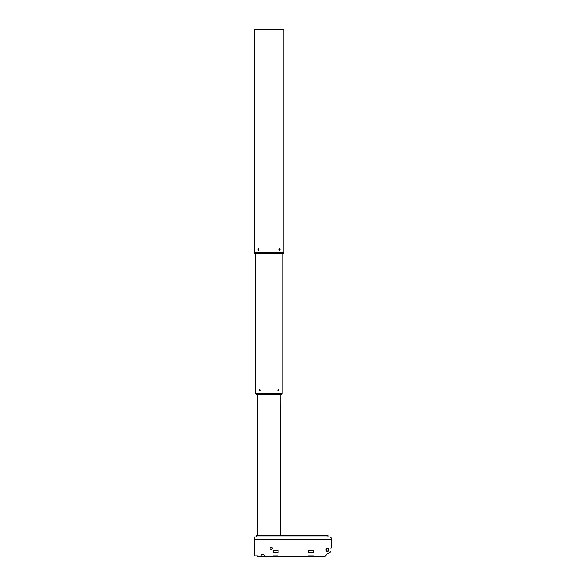 <?xml version="1.0" encoding="UTF-8"?>
<svg xmlns="http://www.w3.org/2000/svg" width="586" height="586" viewBox="0 0 586 586"><rect width="100%" height="100%" fill="white"/><g stroke="black" fill="none" stroke-linecap="round" stroke-linejoin="round"><path stroke-width="0.88" d="M278.819 390.137A0.725 0.513 90 0 0 278.086 389.595A0.725 0.513 90 0 0 278.511 390.906A0.725 0.513 90 0 0 278.819 390.137L278.826 390.21M278.225 390.737L278.409 389.741L278.225 390.737M278.13 390.606L278.577 390.606M278.006 390.437L278.028 390.049M278.064 390.108L278.665 390.108M254.148 29.3L283.873 29.3L283.873 252.661L254.148 252.661L254.148 29.3M271.97 394.488L280.255 394.488M280.811 394.488L280.474 535.252M281.317 394.473L282.108 394.019L255.906 394.019L256.697 394.473L281.317 394.473L256.763 394.488L257.54 394.488L257.54 535.252M259.627 389.529A0.725 0.513 -90 0 0 260.059 390.752A0.725 0.513 -90 0 0 259.627 389.529M260.052 390.379L259.605 389.741L259.444 390.606L260.052 390.379M259.891 390.606L259.444 390.606M259.986 390.049L260.008 390.437M259.95 390.108L259.349 390.108M280.02 249.365A0.725 0.513 90 0 0 279.288 248.83A0.725 0.513 90 0 0 279.749 250.119A0.725 0.513 90 0 0 280.02 249.365M279.419 249.973L279.61 248.977L279.419 249.973M279.332 249.841L279.771 249.841M279.207 249.665L279.229 249.284M279.266 249.343L279.866 249.343M254.148 555.85L254.148 537.377A0.425 0.425 0 0 1 254.573 536.952L329.31 536.952C330.841 537.113 331.691 537.963 331.852 539.501L331.852 547.361L331.427 547.925L331.427 539.501C331.295 537.963 330.585 537.113 329.31 536.952C330.841 537.113 331.691 537.963 331.852 539.501L254.573 539.501L254.573 555.85L254.148 555.85M313.385 556.7L308.287 556.7L308.287 555.85L313.385 555.85L313.385 556.7L324.212 556.7A1.275 1.275 0 0 0 325.23 556.187L327.237 553.514A3.611 3.611 0 0 0 330.812 548.745L331.698 547.558M261.048 556.7L261.048 555.748A1.59 1.59 0 0 1 262.638 554.151A1.59 1.59 0 0 1 264.227 555.748L264.227 556.7L257.672 556.7L257.672 555.85L254.573 555.85M313.254 550.466L308.287 550.54L313.385 550.327L313.385 552.876L308.287 552.876L308.287 550.327L308.287 552.071L313.254 551.997L313.385 550.327L313.385 552.071L313.356 550.444M273.039 550.327L278.138 550.327L278.138 552.876L273.039 552.876L273.039 550.327M270.029 548.21A1.106 1.106 0 0 1 271.684 547.251A1.106 1.106 0 0 1 271.684 549.163A1.106 1.106 0 0 1 270.029 548.21M273.039 556.7L273.039 555.85L278.138 555.85L278.138 556.7L264.227 556.7M308.287 556.7L278.138 556.7M330.812 548.745A3.611 3.611 0 0 1 327.237 553.514L325.01 556.414M278.013 550.466L273.039 550.54L273.039 552.071L278.013 551.997L273.171 552.071L273.171 552.752L278.013 552.752L278.116 550.444M256.272 536.952L256.272 535.252L328.035 535.252L328.035 536.952M328.497 549.902A1.106 1.106 0 0 0 327.398 548.804A1.106 1.106 0 0 0 326.292 549.902A1.106 1.106 0 0 0 327.398 551.008A1.106 1.106 0 0 0 328.497 549.902M328.885 549.902A1.487 1.487 0 0 0 327.398 548.423A1.487 1.487 0 0 0 325.911 549.902A1.487 1.487 0 0 0 327.398 551.389A1.487 1.487 0 0 0 328.885 549.902M258.426 248.764A0.725 0.513 -90 0 0 258.301 250.141A0.725 0.513 -90 0 0 258.953 249.153A0.725 0.513 -90 0 0 258.426 248.764M258.851 249.607L258.404 248.977L258.243 249.841L258.851 249.607M258.69 249.841L258.243 249.841M258.792 249.284L258.807 249.665M258.748 249.343L258.148 249.343M308.287 552.876L313.254 552.752L313.254 552.071L308.412 552.071L308.287 552.752M263.912 554.788L261.363 554.788M331.852 546.298L331.852 547.317M313.254 556.7L313.254 555.975L308.412 555.975L308.412 556.575L313.254 556.7M278.013 556.7L278.013 555.975L273.171 555.975L273.171 556.575L278.013 556.7M282.174 253.723L282.174 393.426L255.848 393.426L255.848 253.723L255.064 253.723L272.593 253.723M255.503 253.723L256.119 253.723M265.605 253.723L272.409 253.723M255.848 393.558L282.174 393.902L255.972 393.426M254.148 537.377A0.425 0.425 0 0 1 254.573 536.952L254.573 539.501L254.148 539.501M261.048 556.575L264.227 556.575M327.867 550.906L328.482 550.078M273.171 550.466L273.039 552.071M308.412 550.466L308.287 552.071M263.209 554.261L262.067 554.261M254.148 252.786L283.873 253.137L254.273 252.661M258.543 253.247L254.207 253.247L254.998 253.701L283.016 253.701L283.807 253.247L258.543 253.247"/></g></svg>
